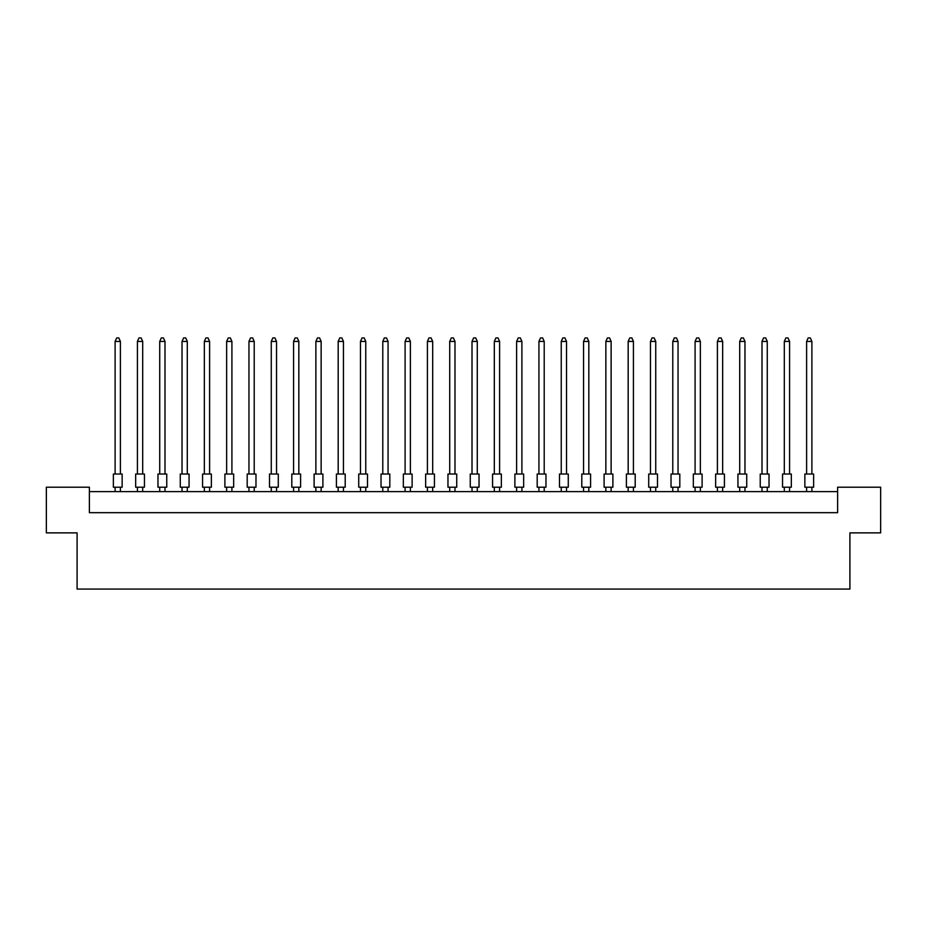<?xml version="1.0" encoding="UTF-8"?>
<svg xmlns="http://www.w3.org/2000/svg" width="927" height="927" viewBox="0 0 927 927"><rect width="100%" height="100%" fill="white"/><g stroke="black" fill="none" stroke-linecap="round" stroke-linejoin="round"><path stroke-width="1.39" d="M77.092 532.874L46.35 532.874L46.35 487.208L89.386 487.208L89.386 512.677L837.614 512.677L837.614 487.208L880.65 487.208L880.65 532.874L849.908 532.874L849.908 589.085L77.092 589.085L77.092 532.874M837.614 491.6L89.386 491.6M113.361 474.033L122.144 474.033L122.144 487.208L113.361 487.208L113.361 474.033M120.383 474.033L120.383 341.426L115.11 341.426L115.11 474.033M115.11 341.426L116.698 337.915L118.807 337.915L120.383 341.426M115.11 487.208L115.11 491.6M120.383 491.6L120.383 487.208M122.144 474.033L122.144 487.208M135.666 474.033L144.45 474.033L144.45 487.208L135.666 487.208L135.666 474.033L135.666 487.208M142.688 474.033L142.688 341.426L137.416 341.426L137.416 474.033M137.416 341.426L139.004 337.915L141.113 337.915L142.688 341.426M137.416 487.208L137.416 491.6M142.688 491.6L142.688 487.208M144.45 474.033L144.45 487.208M157.972 474.033L166.756 474.033L166.756 487.208L157.972 487.208L157.972 474.033M164.994 474.033L164.994 341.426L159.722 341.426L159.722 474.033M159.722 341.426L161.31 337.915L163.419 337.915L164.994 341.426M159.722 487.208L159.722 491.6M164.994 491.6L164.994 487.208M202.584 474.033L211.368 474.033L211.368 487.208L202.584 487.208L202.584 474.033M209.606 474.033L209.606 341.426L204.346 341.426L204.346 474.033M204.346 341.426L205.921 337.915L208.03 337.915L209.606 341.426M204.346 487.208L204.346 491.6M209.606 491.6L209.606 487.208M247.196 474.033L255.979 474.033L255.979 487.208L247.196 487.208L247.196 474.033M254.218 474.033L254.218 341.426L248.957 341.426L248.957 474.033M248.957 341.426L250.533 337.915L252.642 337.915L254.218 341.426M248.957 487.208L248.957 491.6M254.218 491.6L254.218 487.208M291.808 474.033L300.591 474.033L300.591 487.208L291.808 487.208L291.808 474.033L291.808 487.208M298.83 474.033L298.83 341.426L293.569 341.426L293.569 474.033M293.569 341.426L295.145 337.915L297.254 337.915L298.83 341.426M293.569 487.208L293.569 491.6M298.83 491.6L298.83 487.208M180.278 474.033L189.062 474.033L189.062 487.208L180.278 487.208L180.278 474.033M187.3 474.033L187.3 341.426L182.028 341.426L182.028 474.033M182.028 341.426L183.616 337.915L185.724 337.915L187.3 341.426M182.028 487.208L182.028 491.6M187.3 491.6L187.3 487.208M224.89 474.033L233.674 474.033L233.674 487.208L224.89 487.208L224.89 474.033M231.912 474.033L231.912 341.426L226.651 341.426L226.651 474.033M226.651 341.426L228.227 337.915L230.336 337.915L231.912 341.426M226.651 487.208L226.651 491.6M231.912 491.6L231.912 487.208M269.502 474.033L278.285 474.033L278.285 487.208L269.502 487.208L269.502 474.033M276.524 474.033L276.524 341.426L271.263 341.426L271.263 474.033M271.263 341.426L272.839 337.915L274.948 337.915L276.524 341.426M271.263 487.208L271.263 491.6M276.524 491.6L276.524 487.208M314.114 474.033L322.897 474.033L322.897 487.208L314.114 487.208L314.114 474.033M321.148 474.033L321.148 341.426L315.875 341.426L315.875 474.033M315.875 341.426L317.451 337.915L319.56 337.915L321.148 341.426M315.875 487.208L315.875 491.6M321.148 491.6L321.148 487.208M358.726 474.033L367.509 474.033L367.509 487.208L358.726 487.208L358.726 474.033M365.759 474.033L365.759 341.426L360.487 341.426L360.487 474.033M360.487 341.426L362.063 337.915L364.172 337.915L365.759 341.426M360.487 487.208L360.487 491.6M365.759 491.6L365.759 487.208M403.338 474.033L412.121 474.033L412.121 487.208L403.338 487.208L403.338 474.033M410.371 474.033L410.371 341.426L405.099 341.426L405.099 474.033M405.099 341.426L406.675 337.915L408.784 337.915L410.371 341.426M405.099 487.208L405.099 491.6M410.371 491.6L410.371 487.208M447.961 474.033L456.733 474.033L456.733 487.208L447.961 487.208L447.961 474.033M454.983 474.033L454.983 341.426L449.711 341.426L449.711 474.033M449.711 341.426L451.298 337.915L453.396 337.915L454.983 341.426M449.711 487.208L449.711 491.6M454.983 491.6L454.983 487.208M336.42 474.033L345.203 474.033L345.203 487.208L336.42 487.208L336.42 474.033M343.453 474.033L343.453 341.426L338.181 341.426L338.181 474.033M338.181 341.426L339.757 337.915L341.866 337.915L343.453 341.426M338.181 487.208L338.181 491.6M343.453 491.6L343.453 487.208M381.032 474.033L389.815 474.033L389.815 487.208L381.032 487.208L381.032 474.033M388.065 474.033L388.065 341.426L382.793 341.426L382.793 474.033M382.793 341.426L384.369 337.915L386.478 337.915L388.065 341.426M382.793 487.208L382.793 491.6M388.065 491.6L388.065 487.208M425.644 474.033L434.427 474.033L434.427 487.208L425.644 487.208L425.644 474.033M432.677 474.033L432.677 341.426L427.405 341.426L427.405 474.033M427.405 341.426L428.981 337.915L431.09 337.915L432.677 341.426M427.405 487.208L427.405 491.6M432.677 491.6L432.677 487.208M492.573 474.033L501.356 474.033L501.356 487.208L492.573 487.208L492.573 474.033M499.595 474.033L499.595 341.426L494.323 341.426L494.323 474.033M494.323 341.426L495.91 337.915L498.019 337.915L499.595 341.426M494.323 487.208L494.323 491.6M499.595 491.6L499.595 487.208M537.185 474.033L545.968 474.033L545.968 487.208L537.185 487.208L537.185 474.033M544.207 474.033L544.207 341.426L538.935 341.426L538.935 474.033M538.935 341.426L540.522 337.915L542.631 337.915L544.207 341.426M538.935 487.208L538.935 491.6M544.207 491.6L544.207 487.208M581.797 474.033L590.58 474.033L590.58 487.208L581.797 487.208L581.797 474.033M588.819 474.033L588.819 341.426L583.547 341.426L583.547 474.033M583.547 341.426L585.134 337.915L587.243 337.915L588.819 341.426M583.547 487.208L583.547 491.6M588.819 491.6L588.819 487.208M626.409 474.033L635.192 474.033L635.192 487.208L626.409 487.208L626.409 474.033M633.431 474.033L633.431 341.426L628.17 341.426L628.17 474.033M628.17 341.426L629.746 337.915L631.855 337.915L633.431 341.426M628.17 487.208L628.17 491.6M633.431 491.6L633.431 487.208M671.021 474.033L679.804 474.033L679.804 487.208L671.021 487.208L671.021 474.033L671.021 487.208M678.043 474.033L678.043 341.426L672.782 341.426L672.782 474.033M672.782 341.426L674.358 337.915L676.467 337.915L678.043 341.426M672.782 487.208L672.782 491.6M678.043 491.6L678.043 487.208M715.632 474.033L724.416 474.033L724.416 487.208L715.632 487.208L715.632 474.033M722.654 474.033L722.654 341.426L717.394 341.426L717.394 474.033M717.394 341.426L718.97 337.915L721.079 337.915L722.654 341.426M717.394 487.208L717.394 491.6M722.654 491.6L722.654 487.208M760.244 474.033L769.028 474.033L769.028 487.208L760.244 487.208L760.244 474.033M767.278 474.033L767.278 341.426L762.006 341.426L762.006 474.033M762.006 341.426L763.581 337.915L765.69 337.915L767.278 341.426M762.006 487.208L762.006 491.6M767.278 491.6L767.278 487.208M804.856 474.033L813.639 474.033L813.639 487.208L804.856 487.208L804.856 474.033L804.856 487.208M811.89 474.033L811.89 341.426L806.617 341.426L806.617 474.033M806.617 341.426L808.193 337.915L810.302 337.915L811.89 341.426M806.617 487.208L806.617 491.6M811.89 491.6L811.89 487.208M769.028 474.033L769.028 487.208M813.639 474.033L813.639 487.208M470.267 474.033L479.039 474.033L479.039 487.208L470.267 487.208L470.267 474.033M477.289 474.033L477.289 341.426L472.017 341.426L472.017 474.033M472.017 341.426L473.604 337.915L475.702 337.915L477.289 341.426M472.017 487.208L472.017 491.6M477.289 491.6L477.289 487.208M514.879 474.033L523.662 474.033L523.662 487.208L514.879 487.208L514.879 474.033M521.901 474.033L521.901 341.426L516.629 341.426L516.629 474.033M516.629 341.426L518.216 337.915L520.325 337.915L521.901 341.426M516.629 487.208L516.629 491.6M521.901 491.6L521.901 487.208M559.491 474.033L568.274 474.033L568.274 487.208L559.491 487.208L559.491 474.033M566.513 474.033L566.513 341.426L561.241 341.426L561.241 474.033M561.241 341.426L562.828 337.915L564.937 337.915L566.513 341.426M561.241 487.208L561.241 491.6M566.513 491.6L566.513 487.208M604.103 474.033L612.886 474.033L612.886 487.208L604.103 487.208L604.103 474.033M611.125 474.033L611.125 341.426L605.852 341.426L605.852 474.033M605.852 341.426L607.44 337.915L609.549 337.915L611.125 341.426M605.852 487.208L605.852 491.6M611.125 491.6L611.125 487.208M648.715 474.033L657.498 474.033L657.498 487.208L648.715 487.208L648.715 474.033M655.737 474.033L655.737 341.426L650.476 341.426L650.476 474.033M650.476 341.426L652.052 337.915L654.161 337.915L655.737 341.426M650.476 487.208L650.476 491.6M655.737 491.6L655.737 487.208M693.326 474.033L702.11 474.033L702.11 487.208L693.326 487.208L693.326 474.033M700.348 474.033L700.348 341.426L695.088 341.426L695.088 474.033M695.088 341.426L696.664 337.915L698.773 337.915L700.348 341.426M695.088 487.208L695.088 491.6M700.348 491.6L700.348 487.208M737.938 474.033L746.722 474.033L746.722 487.208L737.938 487.208L737.938 474.033M744.972 474.033L744.972 341.426L739.7 341.426L739.7 474.033M739.7 341.426L741.276 337.915L743.384 337.915L744.972 341.426M739.7 487.208L739.7 491.6M744.972 491.6L744.972 487.208M782.55 474.033L791.334 474.033L791.334 487.208L782.55 487.208L782.55 474.033M789.584 474.033L789.584 341.426L784.312 341.426L784.312 474.033M784.312 341.426L785.887 337.915L787.996 337.915L789.584 341.426M784.312 487.208L784.312 491.6M789.584 491.6L789.584 487.208"/></g></svg>
